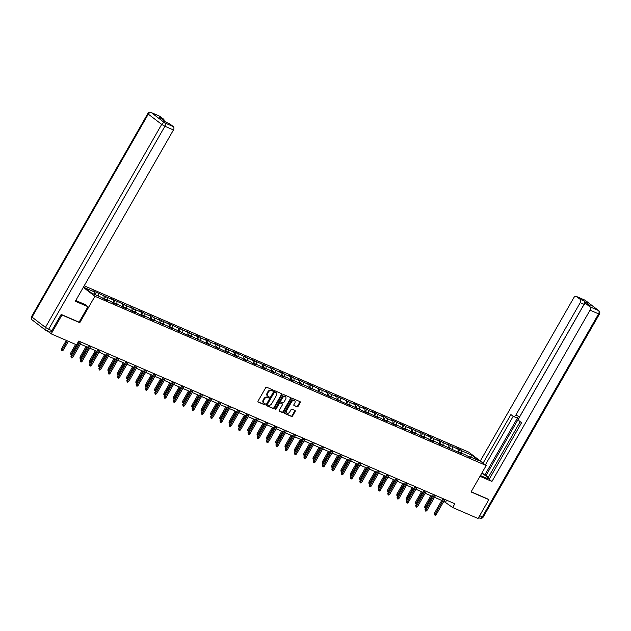 <?xml version="1.0" encoding="UTF-8"?>
<svg xmlns="http://www.w3.org/2000/svg" width="631" height="631" viewBox="0 0 631 631"><rect width="100%" height="100%" fill="white"/><g stroke="black" fill="none" stroke-linecap="round" stroke-linejoin="round"><path stroke-width="0.95" d="M273.049 390.636A0.599 0.442 127.5 0 0 272.939 389.934L266.708 387.245A0.86 0.631 127.5 0 0 265.698 387.726L258.063 401.064A0.86 0.631 127.5 0 0 258.229 402.057L264.452 404.747A0.599 0.442 127.5 0 0 265.052 403.714L264.247 403.367A2.753 2.019 127.5 0 1 263.924 403.177A2.753 2.019 127.5 0 1 263.726 400.18L264.357 399.076A2.753 2.019 127.5 0 1 267.591 397.514L268.404 397.861A0.599 0.442 127.5 0 0 268.995 396.828L268.191 396.473A2.753 2.019 127.5 0 1 267.875 396.292A2.753 2.019 127.5 0 1 267.67 393.294L268.309 392.182A2.753 2.019 127.5 0 1 271.543 390.628L272.347 390.975A0.599 0.442 127.5 0 0 273.049 390.636M267.875 396.292L267.402 395.929A2.753 2.019 127.5 0 1 267.197 392.932L267.836 391.819A2.753 2.019 127.5 0 1 271.07 390.266L271.874 390.613A0.599 0.442 127.5 0 0 272.663 389.816M257.969 401.789L263.979 404.384A0.599 0.442 127.5 0 0 264.775 403.595M263.924 403.177L263.45 402.815A2.753 2.019 127.5 0 1 263.253 399.817L263.884 398.713A2.753 2.019 127.5 0 1 267.118 397.151L267.93 397.498A0.599 0.442 127.5 0 0 268.719 396.702M297.051 406.885A0.86 0.631 127.5 0 0 298.061 406.396L300.206 402.657A0.86 0.631 127.5 0 0 300.04 401.663L293.123 398.666A0.86 0.631 127.5 0 0 292.114 399.155L284.478 412.485A0.86 0.631 127.5 0 0 284.644 413.479L291.561 416.476A0.86 0.631 127.5 0 0 292.571 415.987L295.158 411.467A0.86 0.631 127.5 0 0 294.993 410.473L292.035 409.196A0.86 0.631 127.5 0 0 291.025 409.685L289.739 411.925A2.303 1.688 127.5 0 1 286.774 413.068A2.303 1.688 127.5 0 1 286.6 410.568L291.632 401.789A2.303 1.688 127.5 0 1 294.598 400.638A2.303 1.688 127.5 0 1 294.772 403.146L293.928 404.605A0.86 0.631 127.5 0 0 294.093 405.599L296.578 406.522A0.86 0.631 127.5 0 0 297.587 406.033L299.733 402.294A0.86 0.631 127.5 0 0 299.828 401.568M471.057 491.943L488.859 499.642L478.053 518.508L452.672 507.521L454.833 503.751L78.733 341.063L76.572 344.834L51.182 333.854L61.988 314.987L79.79 322.693L94.918 296.278L486.185 465.528L471.057 491.943M281.97 394.769A0.86 0.631 127.5 0 0 281.805 393.776L274.887 390.778A0.86 0.631 127.5 0 0 273.878 391.267L266.243 404.597A0.86 0.631 127.5 0 0 266.408 405.591L273.326 408.588A0.86 0.631 127.5 0 0 274.335 408.099L281.97 394.769L281.497 394.407A0.86 0.631 127.5 0 0 281.592 393.681M284.005 394.722L290.923 397.719A0.86 0.631 127.5 0 1 291.088 398.713L283.453 412.043A0.86 0.631 127.5 0 1 282.443 412.532L279.478 411.246A0.86 0.631 127.5 0 1 279.32 410.253L282.412 404.85A0.86 0.631 127.5 0 0 282.254 403.856L280.29 403.004A0.86 0.631 127.5 0 0 279.281 403.493L276.055 409.125A0.599 0.442 127.5 0 1 275.234 408.77L282.996 395.211A0.86 0.631 127.5 0 1 284.005 394.722M84.199 285.796L468.667 452.104L486.185 465.528M94.918 296.278L83.292 287.373M458.343 452.34L459.975 449.493L456.387 447.939L458.114 449.264L447.071 443.908L448.799 445.234L437.748 439.878L439.484 441.203L433.742 438.726L432.014 437.401L428.433 435.847L430.161 437.173L419.11 431.817L420.845 433.142L409.795 427.786L411.522 429.112L405.788 426.627L404.061 425.302L400.48 423.756L402.207 425.081L394.738 421.271L391.157 419.725L392.884 421.051L387.15 418.566L385.423 417.241L381.842 415.695L383.569 417.02L377.835 414.535L376.108 413.21L372.519 411.664L374.246 412.989L368.512 410.505L366.785 409.18L363.204 407.634L364.931 408.959L359.197 406.474L357.469 405.149L353.881 403.603L355.608 404.921L335.242 395.534L336.97 396.86L331.236 394.383L325.927 391.504L327.655 392.829L307.289 383.443L309.016 384.768L297.966 379.412L299.693 380.738L293.959 378.261L292.232 376.936L288.651 375.382L290.378 376.707L284.644 374.23L282.917 372.905L279.328 371.351L281.063 372.676L275.321 370.192L270.013 367.321L271.74 368.646L251.375 359.26L253.102 360.585L232.736 351.199L234.464 352.524L214.098 343.138L215.826 344.463L210.091 341.978L208.364 340.653L204.783 339.107L206.511 340.425L200.776 337.948L199.049 336.623L195.46 335.077L197.188 336.394L191.453 333.917L186.145 331.038L187.872 332.363L167.507 322.977L169.234 324.302L158.184 318.947L159.911 320.272L154.177 317.795L152.45 316.47L148.869 314.916L150.596 316.241L144.862 313.765L143.134 312.44L139.546 310.886L141.281 312.211L135.539 309.726L130.231 306.855L131.958 308.18L111.592 298.794L113.32 300.119L92.954 290.733L94.682 292.058L84.53 287.665L91.724 293.178L101.883 297.572L103.61 298.897L107.191 300.443L105.464 299.118L104.801 299.409M459.975 449.493L461.703 450.818L471.854 455.211L479.055 460.725L468.896 456.331L470.623 457.656L465.315 454.777L459.581 452.301L461.308 453.626L440.943 444.24L442.67 445.565L437.362 442.686L431.62 440.209L433.355 441.526L429.766 439.981L428.039 438.655L422.305 436.179L424.032 437.496L420.451 435.95L418.724 434.625L412.989 432.14L414.717 433.465L411.128 431.919L409.401 430.594L403.666 428.11L405.394 429.435L401.813 427.889L400.086 426.564L394.351 424.079L396.079 425.404L392.49 423.858L390.763 422.533L385.028 420.049L386.756 421.374L383.175 419.828L381.447 418.503L375.713 416.018L377.441 417.343L366.39 411.988L368.118 413.313L347.752 403.927L349.479 405.252L329.114 395.866L330.841 397.191L310.476 387.805L312.203 389.13L306.895 386.251L301.161 383.774L302.888 385.099L297.572 382.22L291.837 379.744L293.573 381.061L289.984 379.515L288.257 378.19L282.522 375.713L284.25 377.03L280.669 375.484L278.941 374.159L273.199 371.675L274.935 373L271.346 371.454L269.618 370.129L263.884 367.644L265.612 368.969L262.031 367.423L260.303 366.098L254.569 363.614L256.296 364.939L252.708 363.393L250.98 362.068L245.246 359.583L246.973 360.908L243.392 359.362L241.665 358.037L235.931 355.553L237.658 356.878L234.069 355.332L232.342 354.007L226.608 351.522L228.335 352.847L217.293 347.492L219.02 348.817L207.97 343.461L209.697 344.786L189.332 335.4L191.059 336.725L170.693 327.339L172.421 328.664L167.112 325.785L161.378 323.309L163.106 324.634L157.789 321.755L152.055 319.278L153.783 320.595L150.202 319.049L148.474 317.724L142.74 315.248L144.467 316.565L140.887 315.019L133.417 311.209L135.152 312.534L131.564 310.988L129.836 309.663L124.102 307.179L125.829 308.504L122.248 306.958L120.521 305.633L114.779 303.148L116.514 304.473L112.925 302.927L111.198 301.602L105.464 299.118M458.232 452.293L458.114 449.264M452.474 449.225L452.38 446.787M459.581 452.301L458.911 452.585M448.909 448.262L448.799 445.234M443.151 445.194L443.065 442.757M450.258 448.27L449.595 448.554M439.594 444.232L439.484 441.203M433.836 441.164L433.742 438.726M440.943 444.24L440.272 444.524M430.271 440.201L430.161 437.173M424.513 437.133L424.426 434.688M431.62 440.209L430.957 440.493M420.956 436.171L420.845 433.142M415.198 433.103L415.111 430.657M422.305 436.179L421.642 436.463M411.633 432.132L411.522 429.112M405.883 429.072L405.788 426.627M412.989 432.14L412.319 432.432M402.318 428.102L402.207 425.081M396.56 425.042L396.473 422.596M403.666 428.11L403.004 428.402M392.995 424.071L392.884 421.051M387.245 421.011L387.15 418.566M394.351 424.079L393.681 424.371M383.68 420.041L383.569 417.02M377.922 416.973L377.835 414.535M385.028 420.049L384.366 420.341M374.357 416.01L374.246 412.989M368.607 412.942L368.512 410.505M375.713 416.018L375.043 416.31M365.041 411.98L364.931 408.959M359.284 408.912L359.197 406.474M366.39 411.988L365.728 412.28M355.718 407.949L355.608 404.921M349.968 404.881L349.874 402.444M357.075 407.957L356.405 408.249M346.403 403.919L346.293 400.89M340.645 400.851L340.559 398.413M347.752 403.927L347.089 404.219M337.088 399.888L336.97 396.86M331.33 396.82L331.236 394.383M338.437 399.896L337.766 400.18M327.765 395.858L327.655 392.829M322.007 392.79L321.92 390.352M329.114 395.866L328.451 396.15M318.45 391.827L318.332 388.799M312.692 388.759L312.597 386.322M319.799 391.835L319.128 392.119M309.127 387.797L309.016 384.768M303.369 384.729L303.282 382.291M310.476 387.805L309.813 388.089M299.812 383.766L299.693 380.738M294.054 380.698L293.959 378.261M301.161 383.774L300.49 384.058M290.489 379.736L290.378 376.707M284.731 376.668L284.644 374.23M291.837 379.744L291.175 380.028M281.174 375.705L281.063 372.676M275.416 372.637L275.321 370.192M282.522 375.713L281.852 375.997M271.851 371.667L271.74 368.646M266.093 368.607L266.006 366.161M273.199 371.675L272.537 371.967M262.535 367.636L262.425 364.615M256.778 364.576L256.691 362.131M263.884 367.644L263.222 367.936M253.212 363.606L253.102 360.585M247.462 360.546L247.368 358.1M254.569 363.614L253.899 363.906M243.897 359.575L243.787 356.554M238.139 356.515L238.053 354.07M245.246 359.583L244.583 359.875M234.574 355.545L234.464 352.524M228.824 352.477L228.73 350.039M235.931 355.553L235.26 355.845M225.259 351.514L225.149 348.493M219.501 348.446L219.414 346.009M226.608 351.522L225.945 351.814M215.936 347.484L215.826 344.463M210.186 344.416L210.091 341.978M217.293 347.492L216.622 347.784M206.621 343.453L206.511 340.425M200.863 340.385L200.776 337.948M207.97 343.461L207.307 343.753M197.306 339.423L197.188 336.394M191.548 336.355L191.453 333.917M198.655 339.431L197.984 339.715M187.983 335.392L187.872 332.363M182.225 332.324L182.138 329.887M189.332 335.4L188.669 335.684M178.668 331.362L178.549 328.333M172.91 328.294L172.815 325.856M180.016 331.37L179.346 331.654M169.345 327.331L169.234 324.302M163.587 324.263L163.5 321.826M170.693 327.339L170.031 327.623M160.029 323.301L159.911 320.272M154.272 320.232L154.177 317.795M161.378 323.309L160.708 323.593M150.706 319.27L150.596 316.241M144.949 316.202L144.862 313.765M152.055 319.278L151.393 319.562M141.391 315.24L141.281 312.211M135.633 312.171L135.539 309.726M142.74 315.248L142.07 315.532M132.068 311.209L131.958 308.18M126.31 308.141L126.224 305.696M133.417 311.209L132.755 311.501M122.753 307.171L122.643 304.15M116.995 304.11L116.909 301.665M124.102 307.179L123.431 307.471M113.43 303.14L113.32 300.119M107.672 300.08L107.585 297.635M114.779 303.148L114.116 303.44M104.115 299.11L104.005 296.089M98.357 296.049L98.27 293.604M94.776 294.496L94.682 292.058M61.349 314.498L61.988 314.987M47.83 331.283L51.182 333.854M488.859 499.642L488.22 499.153M443.814 501.322L452.672 507.521M77.66 342.941L78.323 343.225M80.382 344.116L87.638 347.255M89.697 348.146L96.961 351.286M99.02 352.177L106.276 355.316M108.335 356.207L115.599 359.347M117.65 360.238L124.914 363.377M126.973 364.268L134.229 367.408M136.288 368.299L143.552 371.438M145.611 372.329L152.868 375.469M154.926 376.36L162.191 379.507M164.249 380.39L171.506 383.538M173.564 384.421L180.829 387.568M182.887 388.459L190.144 391.599M192.203 392.49L199.467 395.629M201.526 396.52L208.782 399.66M210.841 400.551L218.105 403.69M220.164 404.581L227.42 407.721M229.479 408.612L236.743 411.751M238.802 412.642L246.058 415.782M248.117 416.673L255.381 419.812M257.44 420.703L264.697 423.843M266.755 424.734L274.02 427.873M276.07 428.764L283.335 431.904M285.393 432.795L292.65 435.934M294.709 436.826L301.973 439.973M304.032 440.856L311.288 444.003M313.347 444.887L320.611 448.034M322.67 448.925L329.926 452.064M331.985 452.955L339.249 456.095M341.308 456.986L348.564 460.125M350.623 461.016L357.887 464.156M359.946 465.047L367.203 468.186M369.261 469.078L376.526 472.217M378.584 473.108L385.841 476.247M387.899 477.139L395.164 480.278M397.222 481.169L404.479 484.308M406.538 485.2L413.802 488.339M415.853 489.23L423.117 492.369M425.176 493.261L432.44 496.4M434.491 497.291L441.755 500.43M470.639 457.081L471.854 455.211M461.789 453.255L461.703 450.818M468.896 456.331L468.234 456.615M446.638 500.209L445.565 502.087M95.171 294.669L96.535 292.279M104.225 299.165L105.858 296.31M113.548 303.195L115.173 300.34M122.864 307.226L124.496 304.379M132.187 311.257L133.811 308.409M141.502 315.287L143.134 312.44M150.817 319.318L152.45 316.47M160.14 323.348L161.773 320.501M169.455 327.379L171.088 324.531M178.778 331.409L180.411 328.562M188.093 335.44L189.726 332.592M197.416 339.47L199.049 336.623M206.731 343.501L208.364 340.653M216.054 347.531L217.687 344.684M225.37 351.562L227.002 348.714M234.693 355.592L236.325 352.745M244.008 359.623L245.64 356.775M253.331 363.661L254.956 360.806M262.646 367.692L264.279 364.844M271.969 371.722L273.594 368.875M281.284 375.753L282.917 372.905M290.607 379.783L292.232 376.936M299.922 383.814L301.555 380.966M309.237 387.844L310.87 384.997M318.56 391.875L320.193 389.027M327.875 395.905L329.508 393.058M337.199 399.936L338.831 397.088M346.514 403.966L348.146 401.119M355.837 407.997L357.469 405.149M365.152 412.027L366.785 409.18M374.475 416.058L376.108 413.21M383.79 420.088L385.423 417.241M393.113 424.127L394.738 421.271M402.428 428.157L404.061 425.302M411.751 432.188L413.376 429.34M421.066 436.218L422.699 433.371M430.389 440.249L432.014 437.401M439.704 444.279L441.337 441.432M449.02 448.31L450.652 445.462M79.79 322.693L79.096 322.157M266.148 405.323L272.852 408.225A0.86 0.631 127.5 0 0 273.862 407.736L281.497 394.407M274.942 392.096A0.599 0.442 127.5 0 0 274.233 392.435L267.528 404.14A0.599 0.442 127.5 0 0 267.647 404.834L268.49 405.205A2.753 2.019 127.5 0 0 271.724 403.643L276.307 395.645A2.753 2.019 127.5 0 0 276.11 392.648A2.753 2.019 127.5 0 0 275.794 392.466L274.469 391.733A0.599 0.442 127.5 0 0 273.759 392.072L274.233 392.435M267.52 404.739L267.173 404.471A0.599 0.442 127.5 0 1 267.055 403.777L273.759 392.072M276.11 392.648L275.637 392.285A2.753 2.019 127.5 0 0 275.321 392.103L275.794 392.466M274.469 391.733L275.321 392.103M279.225 410.978L281.97 412.169A0.86 0.631 127.5 0 0 282.98 411.68L290.615 398.35A0.86 0.631 127.5 0 0 290.71 397.625M281.962 403.627A0.86 0.631 127.5 0 0 281.781 403.493L279.817 402.641A0.86 0.631 127.5 0 0 278.807 403.13L275.581 408.762L276.055 409.125M275.14 409.117A0.599 0.442 127.5 0 0 275.581 408.762M285.63 399.242A2.303 1.688 127.5 0 0 285.457 396.733A2.303 1.688 127.5 0 0 282.491 397.885L280.724 400.977A0.86 0.631 127.5 0 0 280.882 401.971L282.846 402.815A0.86 0.631 127.5 0 0 283.855 402.333L285.63 399.242M285.457 396.733L284.983 396.371A2.303 1.688 127.5 0 0 282.018 397.522L282.491 397.885M280.7 401.829L280.409 401.608A0.86 0.631 127.5 0 1 280.251 400.614L282.018 397.522M293.833 405.331L296.578 406.522M294.598 400.638L294.125 400.275A2.303 1.688 127.5 0 0 291.159 401.426L291.632 401.789M286.774 413.068L286.3 412.706A2.303 1.688 127.5 0 1 286.127 410.205L291.159 401.426M284.384 413.21L291.088 416.113A0.86 0.631 127.5 0 0 292.098 415.624L294.685 411.104A0.86 0.631 127.5 0 0 294.78 410.379M63.36 350.039L62.374 350.765L61.775 350.513L61.436 348.919L63.36 350.039L68.369 341.292M61.775 350.513L67.296 340.827M61.436 348.919L66.31 340.401M79.396 341.347L70.901 356.176L71.76 356.823L80.374 341.773M72.833 357.288L71.839 358.022L71.248 357.761L71.76 356.823L72.833 357.288L81.454 342.239M71.248 357.761L70.901 356.176M75.775 300.49A9.859 1.215 29.8 0 0 76.674 300.892L85.153 304.568L87.946 306.705L75.341 301.255L173.446 129.954L164.904 126.263L48.65 329.248L51.876 330.644L61.168 314.419L79.088 322.173L87.946 306.705M159.927 116.341L151.385 112.641A2.627 1.759 -66.6 0 0 151.124 112.492L159.675 116.191A2.627 1.759 113.4 0 1 159.927 116.341L163.524 119.093A2.627 1.759 113.4 0 1 164.139 120.844M165.779 122.099L169.471 123.7A2.627 1.759 113.4 0 1 169.723 123.85L173.32 126.602A2.627 1.759 113.4 0 1 173.446 129.954M163.524 119.093L159.698 117.437L165.898 122.193L169.723 123.85M51.876 330.644A2.627 1.759 113.4 0 1 49.415 331.969L46.189 330.573A2.627 1.759 -66.6 0 0 48.65 329.248L45.44 327.386L161.694 124.394L148.293 114.132L32.039 317.125L45.44 327.386A2.627 1.925 -52.5 0 0 45.629 330.25A2.627 2.627 0 0 0 46.189 330.573A2.627 1.759 -66.6 0 1 45.937 330.423A2.627 1.925 -52.5 0 1 45.629 330.25L32.236 319.98A2.627 1.925 127.5 0 1 32.039 317.125L31.55 316.588A2.627 2.627 0 0 0 32.236 319.98M480.443 475.553L485.026 477.533A9.859 1.215 29.8 0 0 488.26 478.353A9.859 1.215 29.8 0 0 481.761 473.258M480.017 476.302L491.943 481.461L489.151 479.323L521.561 422.723L519.337 421.019A2.627 1.759 -66.6 0 1 519.21 417.667L583.604 305.23A2.627 1.759 -66.6 0 1 586.073 303.905L589.898 305.562A2.627 1.759 113.4 0 1 590.151 305.712L583.943 300.955A2.627 1.759 113.4 0 1 584.069 304.308L485.965 475.6L488.291 477.383M520.196 421.674L488.134 477.667L489.498 478.708M485.965 475.6L481.95 472.927M491.943 481.461L590.048 310.16A2.627 1.759 -66.6 0 0 589.922 306.808L586.325 304.055A2.627 1.759 -66.6 0 0 586.073 303.905M584.069 304.308L580.244 302.651A2.627 1.759 -66.6 0 0 580.126 299.299L576.521 296.546A2.627 1.759 -66.6 0 0 576.269 296.396A2.627 1.759 -66.6 0 0 573.808 297.722L480.286 461.009M580.244 302.651L515.85 415.088A2.627 1.759 -66.6 0 1 513.389 416.413A2.627 1.759 -66.6 0 1 513.137 416.263L510.913 414.559L483.086 463.154M488.378 499.271L471.16 491.77M515.85 415.088L518.485 416.231L484.774 475.088M518.485 416.231A2.627 1.759 113.4 0 1 516.016 417.548L513.389 416.413M513.192 416.31L485.365 464.897M71.689 354.796L70.617 354.18L70.751 352.95L71.603 353.605L77.7 342.956M71.09 354.543L71.603 353.605L72.226 353.873M70.751 352.95L75.633 344.431M81.013 358.834L79.94 358.211L80.074 356.98L80.926 357.635L87.023 346.987M80.413 358.574L80.926 357.635L81.541 357.903M80.074 356.98L86.037 346.561M88.711 345.378L80.224 360.206L81.076 360.853L89.697 345.804M82.148 361.318L81.162 362.052L80.563 361.8L81.076 360.853L82.148 361.318L90.769 346.269M80.563 361.8L80.224 360.206M98.034 349.408L89.539 364.237L90.391 364.892L99.012 349.834M91.471 365.349L90.478 366.083L89.886 365.83L90.391 364.892L91.471 365.349L100.092 350.3M89.886 365.83L89.539 364.237M90.328 362.864L89.255 362.241L89.389 361.011L90.241 361.666L96.338 351.017M89.728 362.604L90.241 361.666L90.864 361.934M89.389 361.011L95.36 350.591M99.651 366.895L98.578 366.272L98.712 365.041L99.564 365.696L105.661 355.048M99.051 366.635L99.564 365.696L100.179 365.964M98.712 365.041L104.675 354.622M108.966 370.925L107.893 370.302L108.027 369.072L108.879 369.727L114.976 359.078M108.366 370.665L108.879 369.727L109.502 369.995M108.027 369.072L113.998 358.653M107.349 353.447L98.862 368.267L99.714 368.922L108.335 353.865M100.786 369.387L99.801 370.113L99.201 369.861L99.714 368.922L100.786 369.387L109.408 354.33M99.201 369.861L98.862 368.267M116.672 357.477L108.177 372.298L109.029 372.953L117.65 357.895M110.109 373.418L109.116 374.144L108.516 373.891L109.029 372.953L110.109 373.418L118.731 358.361M108.516 373.891L108.177 372.298M125.987 361.508L117.5 376.328L118.352 376.983L126.973 361.934M119.425 377.448L118.439 378.182L117.839 377.922L118.352 376.983L119.425 377.448L128.046 362.399M117.839 377.922L117.5 376.328M118.289 374.956L117.216 374.333L117.35 373.102L118.202 373.757L124.299 363.109M117.689 374.696L118.202 373.757L118.817 374.025M117.35 373.102L123.313 362.683M135.31 365.538L126.815 380.359L127.667 381.014L136.288 365.964M128.748 381.479L127.754 382.212L127.154 381.952L127.667 381.014L128.748 381.479L137.369 366.43M127.154 381.952L126.815 380.359M127.604 378.986L126.531 378.363L126.665 377.133L127.517 377.788L133.614 367.139M127.005 378.726L127.517 377.788L128.14 378.056M126.665 377.133L132.636 366.721M144.625 369.569L136.138 384.389L136.99 385.044L145.611 369.995M138.063 385.509L137.077 386.243L136.477 385.983L136.99 385.044L138.063 385.509L146.684 370.46M136.477 385.983L136.138 384.389M136.927 383.017L135.854 382.394L135.988 381.163L136.84 381.818L142.937 371.178M136.328 382.757L136.84 381.818L137.455 382.086M135.988 381.163L141.951 370.752M153.948 373.599L145.453 388.42L146.305 389.075L154.926 374.025M147.386 389.54L146.392 390.274L145.793 390.013L146.305 389.075L147.386 389.54L155.999 374.491M145.793 390.013L145.453 388.42M146.242 387.048L145.169 386.424L145.304 385.194L146.155 385.849L152.252 375.208M145.643 386.787L146.155 385.849L146.778 386.117M145.304 385.194L151.266 374.782M163.263 377.63L154.776 392.45L155.628 393.105L164.249 378.056M156.701 393.57L155.715 394.304L155.116 394.044L155.628 393.105L156.701 393.57L165.322 378.521M155.116 394.044L154.776 392.45M155.557 391.078L154.492 390.455L154.627 389.224L155.478 389.879L161.575 379.239M154.966 390.818L155.478 389.879L156.094 390.147M154.627 389.224L160.589 378.813M172.578 381.66L164.092 396.481L164.943 397.136L173.564 382.086M166.024 397.601L165.03 398.335L164.431 398.074L164.943 397.136L166.024 397.601L174.637 382.552M164.431 398.074L164.092 396.481M164.88 395.109L163.808 394.485L163.942 393.255L164.794 393.91L170.891 383.269M164.281 394.848L164.794 393.91L165.409 394.178M163.942 393.255L169.905 382.843M181.902 385.691L173.415 400.511L174.266 401.166L182.887 386.117M175.339 401.631L174.345 402.365L173.754 402.105L174.266 401.166L175.339 401.631L183.96 386.582M173.754 402.105L173.415 400.511M174.195 399.139L173.131 398.516L173.265 397.293L174.117 397.94L180.206 387.3M173.604 398.879L174.117 397.94L174.732 398.208M173.265 397.293L179.228 386.874M191.217 389.721L182.73 404.542L183.582 405.197L192.203 390.147M184.654 405.662L183.668 406.396L183.069 406.135L183.582 405.197L184.654 405.662L193.275 390.613M183.069 406.135L182.73 404.542M183.518 403.17L182.446 402.546L182.58 401.324L183.432 401.971L189.529 391.33M182.919 402.909L183.432 401.971L184.047 402.239M182.58 401.324L188.543 390.904M200.54 393.752L192.053 408.572L192.905 409.227L201.518 394.178M193.977 409.693L192.983 410.426L192.392 410.166L192.905 409.227L193.977 409.693L202.598 394.643M192.392 410.166L192.053 408.572M192.834 407.2L191.769 406.585L191.895 405.354L192.755 406.001L198.844 395.361M192.242 406.948L192.755 406.001L193.37 406.269M191.895 405.354L197.866 394.935M209.855 397.782L201.368 412.611L202.22 413.258L210.841 398.208M203.292 413.723L202.306 414.457L201.707 414.196L202.22 413.258L203.292 413.723L211.913 398.674M201.707 414.196L201.368 412.611M202.157 411.231L201.084 410.615L201.218 409.385L202.07 410.04L208.167 399.391M201.557 410.978L202.07 410.04L202.685 410.3M201.218 409.385L207.181 398.966M219.178 401.813L210.691 416.641L211.543 417.288L220.156 402.239M212.615 417.754L211.622 418.487L211.03 418.227L211.543 417.288L212.615 417.754L221.236 402.704M211.03 418.227L210.691 416.641M211.472 415.261L210.399 414.646L210.533 413.415L211.385 414.07L217.482 403.422M210.872 415.009L211.385 414.07L212.008 414.338M210.533 413.415L216.504 402.996M228.493 405.843L220.006 420.672L220.858 421.319L229.479 406.269M221.931 421.784L220.945 422.518L220.345 422.265L220.858 421.319L221.931 421.784L230.552 406.735M220.345 422.265L220.006 420.672M220.795 419.292L219.722 418.676L219.856 417.446L220.708 418.101L226.805 407.452M220.195 419.039L220.708 418.101L221.323 418.369M219.856 417.446L225.819 407.027M237.816 409.874L229.321 424.702L230.181 425.357L238.794 410.3M231.254 425.815L230.26 426.548L229.668 426.296L230.181 425.357L231.254 425.815L239.875 410.765M229.668 426.296L229.321 424.702M230.11 423.33L229.037 422.707L229.171 421.476L230.023 422.131L236.12 411.483M229.51 423.07L230.023 422.131L230.646 422.399M229.171 421.476L235.142 411.057M247.131 413.904L238.644 428.733L239.496 429.388L248.117 414.33M240.569 429.853L239.583 430.579L238.983 430.326L239.496 429.388L240.569 429.853L249.19 414.796M238.983 430.326L238.644 428.733M239.433 427.361L238.36 426.737L238.494 425.507L239.346 426.162L245.443 415.513M238.833 427.1L239.346 426.162L239.961 426.43M238.494 425.507L244.457 415.088M256.454 417.943L247.959 432.763L248.811 433.418L257.432 418.361M249.892 433.883L248.898 434.609L248.306 434.357L248.811 433.418L249.892 433.883L258.513 418.826M248.306 434.357L247.959 432.763M248.748 431.391L247.675 430.768L247.809 429.537L248.661 430.192L254.758 419.544M248.149 431.131L248.661 430.192L249.284 430.46M247.809 429.537L253.78 419.118M265.769 421.973L257.282 436.794L258.134 437.449L266.755 422.399M259.207 437.914L258.221 438.648L257.622 438.387L258.134 437.449L259.207 437.914L267.828 422.857M257.622 438.387L257.282 436.794M258.071 435.422L256.998 434.798L257.132 433.568L257.984 434.223L264.081 423.575M257.472 435.161L257.984 434.223L258.6 434.491M257.132 433.568L263.095 423.149M275.092 426.004L266.597 440.824L267.449 441.479L276.07 426.43M268.53 441.945L267.536 442.678L266.937 442.418L267.449 441.479L268.53 441.945L277.151 426.895M266.937 442.418L266.597 440.824M267.386 439.452L266.314 438.829L266.448 437.598L267.299 438.253L273.397 427.605M266.787 439.192L267.299 438.253L267.923 438.521M266.448 437.598L272.418 427.187M284.407 430.034L275.921 444.855L276.772 445.51L285.393 430.46M277.845 445.975L276.859 446.709L276.26 446.448L276.772 445.51L277.845 445.975L286.466 430.926M276.26 446.448L275.921 444.855M276.709 443.483L275.637 442.859L275.771 441.629L276.623 442.284L282.72 431.636M276.11 443.222L276.623 442.284L277.238 442.552M275.771 441.629L281.734 431.218M293.73 434.065L285.236 448.886L286.088 449.54L294.709 434.491M287.168 450.006L286.174 450.739L285.575 450.479L286.088 449.54L287.168 450.006L295.781 434.956M285.575 450.479L285.236 448.886M286.024 447.513L284.952 446.89L285.086 445.66L285.938 446.314L292.035 435.674M285.425 447.253L285.938 446.314L286.561 446.582M285.086 445.66L291.057 435.248M303.046 438.095L294.559 452.916L295.411 453.571L304.032 438.521M296.483 454.036L295.497 454.77L294.898 454.509L295.411 453.571L296.483 454.036L305.104 438.987M294.898 454.509L294.559 452.916M295.34 451.544L294.275 450.92L294.409 449.69L295.261 450.345L301.358 439.704M294.748 451.283L295.261 450.345L295.876 450.613M294.409 449.69L300.372 439.279M312.369 442.126L303.874 456.947L304.726 457.601L313.347 442.552M305.806 458.067L304.812 458.8L304.213 458.54L304.726 457.601L305.806 458.067L314.419 443.017M304.213 458.54L303.874 456.947M304.663 455.574L303.59 454.951L303.724 453.721L304.576 454.375L310.673 443.735M304.063 455.314L304.576 454.375L305.191 454.643M303.724 453.721L309.687 443.309M321.684 446.156L313.197 460.977L314.049 461.632L322.67 446.582M315.121 462.097L314.135 462.831L313.536 462.57L314.049 461.632L315.121 462.097L323.742 447.048M313.536 462.57L313.197 460.977M313.978 459.605L312.913 458.982L313.047 457.759L313.899 458.406L319.996 447.765M313.386 459.344L313.899 458.406L314.514 458.674M313.047 457.759L319.01 447.34M330.999 450.187L322.512 465.008L323.364 465.662L331.985 450.613M324.444 466.128L323.451 466.861L322.851 466.601L323.364 465.662L324.444 466.128L333.058 451.078M322.851 466.601L322.512 465.008M323.301 463.635L322.228 463.012L322.362 461.789L323.214 462.436L329.311 451.796M322.701 463.375L323.214 462.436L323.829 462.704M322.362 461.789L328.325 451.37M340.322 454.217L331.835 469.038L332.687 469.693L341.308 454.643M333.76 470.158L332.766 470.892L332.174 470.631L332.687 469.693L333.76 470.158L342.381 455.109M332.174 470.631L331.835 469.038M332.616 467.666L331.551 467.05L331.677 465.82L332.537 466.467L338.626 455.827M332.024 467.413L332.537 466.467L333.152 466.735M331.677 465.82L337.648 455.401M349.637 458.248L341.15 473.069L342.002 473.723L350.623 458.674M343.075 474.189L342.089 474.922L341.489 474.662L342.002 473.723L343.075 474.189L351.696 459.139M341.489 474.662L341.15 473.069M341.939 471.696L340.866 471.081L341 469.85L341.852 470.505L347.949 459.857M341.339 471.444L341.852 470.505L342.467 470.765M341 469.85L346.963 459.431M358.96 462.278L350.473 477.107L351.325 477.754L359.938 462.704M352.398 478.219L351.404 478.953L350.812 478.692L351.325 477.754L352.398 478.219L361.019 463.17M350.812 478.692L350.473 477.107M351.254 475.727L350.189 475.111L350.315 473.881L351.167 474.536L357.264 463.888M350.662 475.474L351.167 474.536L351.79 474.796M350.315 473.881L356.286 463.462M368.275 466.309L359.788 481.137L360.64 481.784L369.261 466.735M361.713 482.25L360.727 482.983L360.127 482.723L360.64 481.784L361.713 482.25L370.334 467.2M360.127 482.723L359.788 481.137M360.577 479.757L359.504 479.142L359.638 477.912L360.49 478.566L366.587 467.918M359.978 479.505L360.49 478.566L361.106 478.834M359.638 477.912L365.601 467.492M377.598 470.34L369.111 485.168L369.963 485.815L378.576 470.765M371.036 486.28L370.042 487.014L369.45 486.761L369.963 485.815L371.036 486.28L379.657 471.231M369.45 486.761L369.111 485.168M369.892 483.796L368.82 483.172L368.954 481.942L369.805 482.597L375.902 471.949M369.293 483.535L369.805 482.597L370.429 482.865M368.954 481.942L374.924 471.523M386.913 474.37L378.426 489.199L379.278 489.853L387.899 474.796M380.351 490.319L379.365 491.044L378.766 490.792L379.278 489.853L380.351 490.319L388.972 475.261M378.766 490.792L378.426 489.199M379.215 487.826L378.143 487.203L378.277 485.973L379.128 486.627L385.225 475.979M378.616 487.566L379.128 486.627L379.744 486.895M378.277 485.973L384.24 475.553M396.236 478.408L387.742 493.229L388.593 493.884L397.214 478.826M389.674 494.349L388.68 495.075L388.089 494.822L388.593 493.884L389.674 494.349L398.295 479.292M388.089 494.822L387.742 493.229M388.53 491.857L387.458 491.233L387.592 490.003L388.444 490.658L394.541 480.01M387.931 491.596L388.444 490.658L389.067 490.926M387.592 490.003L393.563 479.584M405.552 482.439L397.065 497.26L397.916 497.914L406.538 482.857M398.989 498.38L398.003 499.113L397.404 498.853L397.916 497.914L398.989 498.38L407.61 483.322M397.404 498.853L397.065 497.26M397.853 495.887L396.781 495.264L396.915 494.034L397.767 494.688L403.864 484.04M397.254 495.627L397.767 494.688L398.382 494.956M396.915 494.034L402.878 483.614M414.875 486.469L406.38 501.29L407.232 501.945L415.853 486.895M408.312 502.41L407.318 503.144L406.719 502.883L407.232 501.945L408.312 502.41L416.933 487.361M406.719 502.883L406.38 501.29M407.169 499.918L406.096 499.295L406.23 498.064L407.082 498.719L413.179 488.071M406.569 499.657L407.082 498.719L407.705 498.987M406.23 498.064L412.201 487.645M424.19 490.5L415.703 505.321L416.555 505.975L425.176 490.926M417.627 506.441L416.641 507.174L416.042 506.914L416.555 505.975L417.627 506.441L426.248 491.391M416.042 506.914L415.703 505.321M416.492 503.948L415.419 503.325L415.553 502.095L416.405 502.749L422.502 492.101M415.892 503.688L416.405 502.749L417.02 503.017M415.553 502.095L421.516 491.683M433.513 494.53L425.018 509.351L425.87 510.006L434.491 494.956M426.95 510.471L425.957 511.205L425.357 510.944L425.87 510.006L426.95 510.471L435.571 495.422M425.357 510.944L425.018 509.351M425.807 507.979L424.734 507.356L424.868 506.125L425.72 506.78L431.817 496.14M425.207 507.718L425.72 506.78L426.343 507.048M424.868 506.125L430.839 495.714M442.828 498.561L434.341 513.382L435.193 514.036L443.814 498.987M436.266 514.502L435.28 515.235L434.68 514.975L435.193 514.036L436.266 514.502L444.887 499.452M434.68 514.975L434.341 513.382M271.07 390.266L271.543 390.628M267.836 391.819L268.309 392.182M267.197 392.932L267.67 393.294M267.93 397.498L268.404 397.861M267.118 397.151L267.591 397.514M263.884 398.713L264.357 399.076M263.253 399.817L263.726 400.18M263.979 404.384L264.452 404.747M271.874 390.613L272.347 390.975M273.862 407.736L274.335 408.099M272.852 408.225L273.326 408.588M267.055 403.777L267.528 404.14M290.615 398.35L291.088 398.713M282.98 411.68L283.453 412.043M281.97 412.169L282.443 412.532M281.781 403.493L282.254 403.856M279.817 402.641L280.29 403.004M278.807 403.13L279.281 403.493M280.251 400.614L280.724 400.977M286.127 410.205L286.6 410.568M294.685 411.104L295.158 411.467M292.098 415.624L292.571 415.987M291.088 416.113L291.561 416.476M299.733 402.294L300.206 402.657M297.587 406.033L298.061 406.396M151.124 112.492A2.627 2.627 0 0 0 147.804 113.604L148.293 114.132A2.627 1.925 -52.5 0 1 151.385 112.641L164.778 122.911L173.32 126.602M164.778 122.911A2.627 1.925 127.5 0 0 161.694 124.394L164.904 126.263A2.627 1.759 -66.6 0 0 164.778 122.911M580.126 299.299L583.943 300.955M590.151 305.712L586.325 304.055M589.922 306.808L598.464 310.507L585.063 300.238L576.521 296.546M479.67 515.693L482.336 516.852L598.59 313.859L590.048 310.16M598.464 310.507A2.627 1.759 113.4 0 1 598.59 313.859L599.45 314.08A2.627 2.627 0 0 0 598.764 310.681A2.627 1.925 127.5 0 0 598.464 310.507M585.063 300.238A2.627 1.925 -52.5 0 1 585.371 300.419A2.627 2.627 0 0 0 584.811 300.088A2.627 1.759 113.4 0 1 585.063 300.238M599.45 314.08L483.196 517.065L482.336 516.852A2.627 1.759 113.4 0 1 479.875 518.169L478.574 517.609M267.102 404.432L267.576 404.794M281.876 403.548L282.349 403.911M280.314 401.545L280.787 401.908M147.804 113.604L31.55 316.588M598.764 310.681L585.371 300.419M584.811 300.088L576.269 296.396M479.875 518.169A2.627 2.627 0 0 0 483.196 517.065"/></g></svg>
